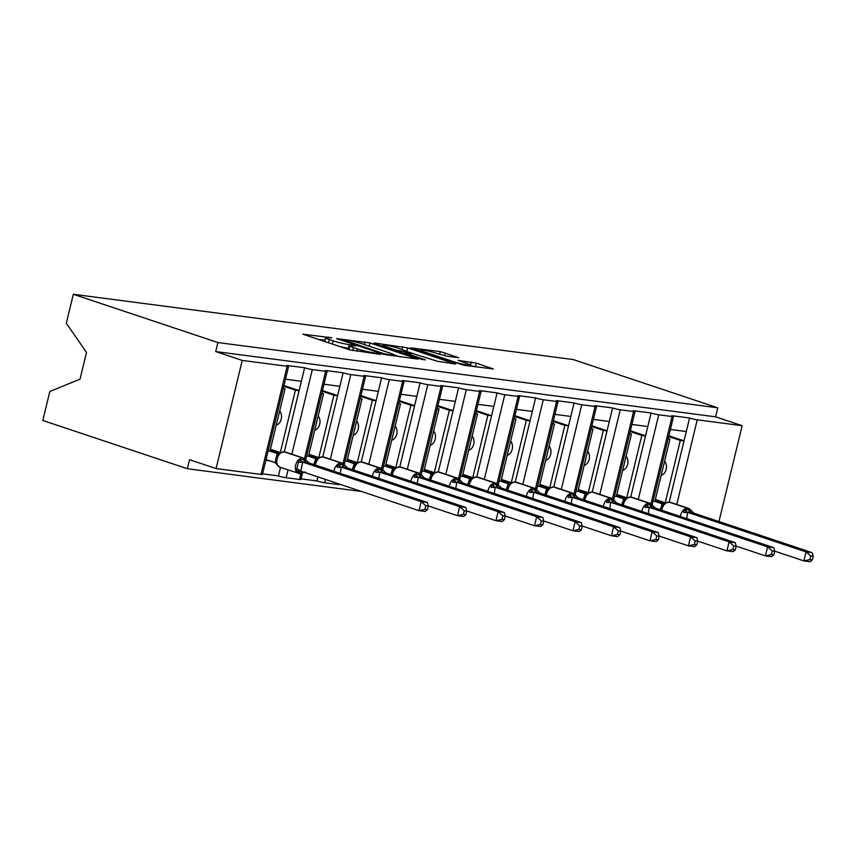<?xml version="1.0" encoding="UTF-8"?>
<svg xmlns="http://www.w3.org/2000/svg" width="856" height="856" viewBox="0 0 856 856"><rect width="100%" height="100%" fill="white"/><g stroke="black" fill="none" stroke-linecap="round" stroke-linejoin="round"><path stroke-width="1.28" d="M331.871 337.81L302.799 334.172L349.665 349.826L380.428 354.373L373.451 352.715A11.706 1.124 13.6 0 1 357.369 348.927L353.464 347.622A11.706 1.124 13.6 0 1 349.837 345.877A11.706 1.124 13.6 0 1 352.886 345.845L356.085 345.899L349.237 344.636A11.706 1.124 13.6 0 1 333.155 340.838L329.25 339.532A11.706 1.124 13.6 0 1 325.622 337.799A11.706 1.124 13.6 0 1 328.672 337.767L331.871 337.81M458.666 357.733L440.305 351.602L410.773 347.878L463.802 365.255L493.334 368.979L476.321 363.137L458.11 360.355L467.119 363.533A9.78 0.942 13.6 0 1 470.147 364.988A9.78 0.942 13.6 0 1 464.337 364.463A9.78 0.942 13.6 0 1 454.161 361.842L423.303 351.538A9.78 0.942 13.6 0 1 420.275 350.083A9.78 0.942 13.6 0 1 426.085 350.607A9.78 0.942 13.6 0 1 436.26 353.228L446.436 356.128L458.666 357.733M288.6 366.272L262.439 474.427A5.585 0.535 13.6 0 1 260.984 474.438L216.076 468.574L189.551 459.726L187.368 468.735L42.8 420.467L49.798 391.534L80.036 379.122L86.488 352.447L66.329 323.215L73.327 294.282L217.895 342.55L215.712 351.57L242.237 360.419L287.145 366.282A5.585 0.535 13.6 0 0 288.6 366.272A5.585 0.535 13.6 0 0 286.867 365.437L304.64 367.759L301.365 381.284L285.476 379.208M73.327 294.282L573.231 359.552L717.799 407.82L217.895 342.55M370.006 342.956L336.59 338.591L383.456 354.234L418.006 359.145L370.006 342.956L369.236 346.166M374.072 342.956L407.67 347.868L455.67 364.057L437.47 361.286L413.427 353.753L404.364 352.704L425.293 359.862L421.901 359.413L373.954 343.406M653.042 501.209L654.872 501.445L669.959 439.075L668.129 438.839M668.215 438.497L669.959 439.075M670.398 429.466L686.287 431.542L689.562 418.017L671.789 415.695A5.585 0.535 13.6 0 1 673.522 416.53A5.585 0.535 13.6 0 1 672.067 416.54L658.745 414.807A5.585 0.535 -166.4 0 1 651.063 412.988L647.799 426.513L631.899 424.437M614.544 496.18L616.374 496.416L631.461 434.046L629.642 433.81M629.716 433.468L631.461 434.046M612.5 498.652L633.579 411.522A5.585 0.535 13.6 0 0 635.034 411.501A5.585 0.535 13.6 0 0 633.301 410.677L651.063 412.988M576.056 491.151L577.886 491.398L592.973 429.027L591.143 428.781M591.228 428.439L592.973 429.027M593.411 419.408L609.301 421.484L612.575 407.97L594.813 405.648A5.585 0.535 13.6 0 1 596.536 406.482A5.585 0.535 13.6 0 1 595.091 406.493L581.759 404.749A5.585 0.535 -166.4 0 1 574.087 402.941L570.813 416.455L554.923 414.39M537.568 486.133L539.387 486.369L554.485 423.998L552.655 423.763M552.741 423.41L554.485 423.998M535.514 488.594L556.593 401.464A5.585 0.535 13.6 0 0 558.048 401.453A5.585 0.535 13.6 0 0 556.314 400.619L574.087 402.941M499.069 481.104L500.899 481.34L515.986 418.969L514.156 418.734M514.242 418.391L515.986 418.969M516.425 409.361L532.325 411.436L535.589 397.912L517.827 395.6A5.585 0.535 13.6 0 1 519.56 396.424A5.585 0.535 13.6 0 1 518.105 396.446L504.783 394.702A5.585 0.535 -166.4 0 1 497.101 392.893L493.826 406.407L477.937 404.332M460.582 476.075L462.411 476.31L477.498 413.951L475.669 413.705M475.754 413.362L477.498 413.951M458.527 478.547L479.606 391.417A5.585 0.535 13.6 0 0 481.061 391.406A5.585 0.535 13.6 0 0 479.328 390.571L497.101 392.893M422.083 471.046L423.913 471.292L439 408.922L437.181 408.687M437.255 408.333L439 408.922M439.438 399.313L455.339 401.378L458.602 387.864L440.84 385.542A5.585 0.535 13.6 0 1 442.573 386.377A5.585 0.535 13.6 0 1 441.118 386.388L427.797 384.654A5.585 0.535 -166.4 0 1 420.114 382.835L416.84 396.36L400.95 394.284M383.595 466.028L385.425 466.263L400.512 403.893L398.682 403.658M398.768 403.315L400.512 403.893M381.551 468.5L402.63 381.359A5.585 0.535 13.6 0 0 404.075 381.348A5.585 0.535 13.6 0 0 402.352 380.513L420.114 382.835M345.107 460.999L346.926 461.234L362.024 398.864L360.194 398.629M360.28 398.286L362.024 398.864M362.463 389.255L378.352 391.331L381.626 377.817L363.854 375.495A5.585 0.535 13.6 0 1 365.587 376.319A5.585 0.535 13.6 0 1 364.132 376.34L350.81 374.596A5.585 0.535 -166.4 0 1 343.128 372.788L339.864 386.302L323.964 384.226M301.077 478.868L316.966 480.944L317.94 476.92M306.609 455.97L308.438 456.216L323.525 393.846L321.695 393.6M321.781 393.257L323.525 393.846M304.565 458.442L325.644 371.311A5.585 0.535 13.6 0 0 327.099 371.301A5.585 0.535 13.6 0 0 325.366 370.466L343.128 372.788M669.21 502.119L684.019 440.915L680.317 440.423L665.23 502.793L655.343 499.497M630.722 497.09L645.531 435.886L641.829 435.404L626.742 497.775L616.844 494.468M592.234 492.061L607.032 430.857L603.33 430.375L588.243 492.746L578.356 489.439M564.896 501.423A8.014 5.297 -71.5 0 1 565.11 500.311A8.014 5.297 -71.5 0 1 572.29 493.259L553.725 487.053L568.545 425.839L564.842 425.346L549.755 487.717L539.858 484.421M515.248 482.014L530.057 420.81L526.354 420.328L511.267 482.698L501.37 479.392M487.909 491.365A8.014 5.297 -71.5 0 1 488.123 490.263A8.014 5.297 -71.5 0 1 495.303 483.201L476.739 477.006L491.558 415.781L487.856 415.299L472.769 477.669L462.882 474.363M438.261 471.966L453.07 410.752L449.368 410.27L434.281 472.64L424.383 469.345M410.934 481.318A8.014 5.297 -71.5 0 1 411.137 480.216A8.014 5.297 -71.5 0 1 418.317 473.154L399.752 466.948L414.572 405.733L410.869 405.252L395.782 467.622L385.895 464.316M372.435 476.289A8.014 5.297 -71.5 0 1 372.649 475.187A8.014 5.297 -71.5 0 1 379.829 468.125L361.264 461.93L376.084 400.704L372.381 400.223L357.294 462.593L347.397 459.287M333.947 471.26A8.014 5.297 -71.5 0 1 334.161 470.158A8.014 5.297 -71.5 0 1 341.341 463.107L322.765 456.901L337.596 395.675L333.894 395.194L318.807 457.564L308.909 454.269M265.852 460.325L269.779 460.838M262.578 473.839L278.468 475.915L280.522 467.451M268.121 450.952L269.95 451.187L285.037 388.817L283.208 388.581M283.293 388.239L285.037 388.817M304.212 472.116L300.531 472.961A1.862 1.391 97.4 0 1 299.097 473.582A8.014 5.297 -71.5 0 1 298.434 473.422A8.014 5.297 -71.5 0 1 295.662 465.14A8.014 5.297 -71.5 0 1 302.842 458.078L284.278 451.872L299.097 390.657L295.395 390.175L280.308 452.546L270.421 449.24M316.966 480.944A5.585 0.535 -166.4 0 0 324.649 482.752L337.97 484.496A5.585 0.535 13.6 0 0 339.425 484.475L339.511 484.122M278.468 475.915A5.585 0.535 -166.4 0 0 286.15 477.734L299.472 479.467A5.585 0.535 13.6 0 0 300.927 479.456L302.382 473.443M717.799 407.82L715.616 416.84L742.152 425.689L697.244 419.825A5.585 0.535 -166.4 0 1 689.562 418.017M715.616 416.84L215.712 351.57M325.644 371.311L312.322 369.578A5.585 0.535 -166.4 0 1 304.64 367.759M402.63 381.359L389.298 379.625A5.585 0.535 -166.4 0 1 381.626 377.817M479.606 391.417L466.285 389.673A5.585 0.535 -166.4 0 1 458.602 387.864M556.593 401.464L543.271 399.731A5.585 0.535 -166.4 0 1 535.589 397.912M633.579 411.522L620.258 409.778A5.585 0.535 -166.4 0 1 612.575 407.97M742.152 425.689L718.954 521.55M664.609 461.191A8.196 6.099 97.4 0 1 666.139 469.398A8.196 6.099 97.4 0 1 661.164 475.422M668.686 436.539L680.317 440.423M626.111 456.162A8.196 6.099 97.4 0 1 627.651 464.369A8.196 6.099 97.4 0 1 622.665 470.404M630.187 431.52L641.829 435.404M587.623 451.144A8.196 6.099 97.4 0 1 589.163 459.351A8.196 6.099 97.4 0 1 584.177 465.375M591.699 426.491L603.33 430.375M549.124 446.115A8.196 6.099 97.4 0 1 550.665 454.322A8.196 6.099 97.4 0 1 545.689 460.346M553.211 421.462L564.842 425.346M510.636 441.086A8.196 6.099 97.4 0 1 512.177 449.293A8.196 6.099 97.4 0 1 507.191 455.328M514.713 416.444L526.354 420.328M472.148 436.068A8.196 6.099 97.4 0 1 473.678 444.275A8.196 6.099 97.4 0 1 468.703 450.299M476.225 411.415L487.856 415.299M433.65 431.039A8.196 6.099 97.4 0 1 435.19 439.246A8.196 6.099 97.4 0 1 430.204 445.27M437.726 406.386L449.368 410.27M395.162 426.01A8.196 6.099 97.4 0 1 396.703 434.217A8.196 6.099 97.4 0 1 391.716 440.252M399.238 401.368L410.869 405.252M356.663 420.992A8.196 6.099 97.4 0 1 358.204 429.188A8.196 6.099 97.4 0 1 353.228 435.223M360.75 396.339L372.381 400.223M318.175 415.963A8.196 6.099 97.4 0 1 319.716 424.169A8.196 6.099 97.4 0 1 314.73 430.194M322.252 391.31L333.894 395.194M279.687 410.934A8.196 6.099 97.4 0 1 281.217 419.14A8.196 6.099 97.4 0 1 276.242 425.175M283.764 386.281L295.395 390.175M216.076 468.574L242.237 360.419M361.542 491.472L187.368 468.735M299.097 390.657L301.365 381.284M337.596 395.675L339.864 386.302M376.084 400.704L378.352 391.331M414.572 405.733L416.84 396.36M453.07 410.752L455.339 401.378M491.558 415.781L493.826 406.407M530.057 420.81L532.325 411.436M568.545 425.839L570.813 416.455M607.032 430.857L609.301 421.484M630.369 430.771L645.542 435.843L647.799 426.513M684.019 440.915L686.287 431.542M283.946 385.542L299.108 390.604M322.434 390.571L337.606 395.633M360.922 395.59L376.094 400.661M399.42 400.619L414.582 405.68M437.908 405.648L453.081 410.709M476.407 410.666L491.569 415.738M514.895 415.695L530.067 420.756M553.383 420.724L568.555 425.785M591.881 425.753L607.043 430.814M668.868 435.8L684.03 440.861M325.622 337.799L324.756 341.405A11.706 1.124 13.6 0 0 324.777 341.512M340.057 346.616A11.706 1.124 13.6 0 0 348.36 348.242L349.237 344.636M349.237 348.349L348.36 348.242M349.837 345.877L348.97 349.483A11.706 1.124 13.6 0 0 348.991 349.601M325.023 340.271L318.486 339.415M400.319 356.963L394.028 354.865M342.71 339.597L383.98 353.721L391.01 355.015A11.706 1.124 13.6 0 0 394.06 354.983A11.706 1.124 13.6 0 0 390.432 353.239L362.313 343.855A11.706 1.124 13.6 0 0 346.231 340.057L342.71 339.597M410.677 352.768L413.79 353.806M398.736 348.36A9.78 0.942 13.6 0 0 388.56 345.738A9.78 0.942 13.6 0 0 382.75 345.214A9.78 0.942 13.6 0 0 385.778 346.669L396.649 350.297L409.789 352.544L398.736 348.36M475.647 366.807L470.03 365.501M305.175 471.956L300.028 473.721A1.862 1.391 -82.6 0 0 301.269 473.058A4.098 3.05 97.4 0 1 302.682 471.817M427.411 509.662L428.278 506.067L425.817 505.746L424.94 509.341L427.411 509.662L425.154 511.46L418.991 510.658L421.173 501.648L427.337 502.451L308.941 462.914L302.767 462.112L300.713 471.164L296.251 471.078L298.979 459.811L303.794 459.49A1.862 1.391 -82.6 0 0 302.842 458.078L284.278 451.872A8.014 5.297 108.5 0 0 277.098 458.934A8.014 5.297 108.5 0 0 279.859 467.226L300.028 473.721A1.862 1.391 -82.6 0 1 299.835 473.678L299.493 473.635M425.817 505.746L421.173 501.648L302.885 462.154M424.94 509.341L418.991 510.658L300.713 471.164M266.034 459.586L275.054 462.593L277.194 453.648L278.521 453.712M269.95 451.155L277.237 453.584M275.504 450.941L271.491 450.417L279.805 453.188M276.328 462.101L277.173 464.701L275.054 462.593M302.136 471.645A4.098 3.05 97.4 0 0 300.531 472.961L296.251 471.078M305.881 462.593A4.098 3.05 97.4 0 1 303.794 459.49L306.94 460.849L308.941 462.914M284.278 451.872A1.862 1.391 -82.6 0 0 284.085 451.829L280.04 453.017L277.965 455.339M276.435 462.197L276.627 463.749C275.728 460.475 276.402 457.339 278.66 454.343M277.077 464.797L279.859 467.226M280.04 453.017L278.125 453.755M302.767 462.112L298.979 459.811M428.278 506.067L427.337 502.451M276.98 451.422L276.788 452.182M465.899 514.691L466.766 511.086L464.305 510.765L463.438 514.37L465.899 514.691L463.652 516.489L457.479 515.687L459.661 506.666L465.825 507.469L347.429 467.943L341.255 467.141L340.314 473.389M464.305 510.765L459.661 506.666L341.384 467.173M463.438 514.37L457.479 515.687L428.246 505.917M313.852 464.551L315.725 458.613L317.009 458.73M308.449 456.184L315.725 458.613M314.002 455.959L309.99 455.435L318.293 458.217M341.384 467.258L337.253 467.301L337.478 464.84L342.282 464.519A1.862 1.391 -82.6 0 0 341.341 463.107L322.765 456.901A8.014 5.297 108.5 0 0 315.586 463.963A8.014 5.297 108.5 0 0 315.372 465.065M344.369 467.622A4.098 3.05 97.4 0 1 342.282 464.519L345.428 465.878L347.429 467.943M322.765 456.901A1.862 1.391 -82.6 0 0 322.573 456.858L318.539 458.046L316.463 460.357M318.539 458.046L316.624 458.784M341.255 467.141L337.478 464.84M466.766 511.086L465.825 507.469M315.468 456.451L315.286 457.211M504.387 519.72L505.265 516.115L502.793 515.793L501.926 519.399L504.387 519.72L502.14 521.507L495.977 520.705L498.149 511.695L504.323 512.498L386.045 473.004L379.754 472.159L378.801 478.418M502.793 515.793L498.149 511.695L379.871 472.202M501.926 519.399L495.977 520.705L466.734 510.946M352.34 469.58L354.213 463.631L355.507 463.759M346.937 461.202L354.213 463.631M352.49 460.988L348.478 460.464L356.781 463.235M379.871 472.277L375.741 472.33L375.966 469.858L380.781 469.537A1.862 1.391 -82.6 0 0 379.829 468.125L361.264 461.93A8.014 5.297 108.5 0 0 354.084 468.981A8.014 5.297 108.5 0 0 353.87 470.094M382.857 472.651A4.098 3.05 97.4 0 1 380.781 469.537L383.927 470.896L385.928 472.972M361.264 461.93A1.862 1.391 -82.6 0 0 361.061 461.887L357.027 463.064L354.951 465.386M357.027 463.075L355.112 463.802M379.754 472.159L375.966 469.858M505.265 516.115L504.323 512.498M353.956 461.48L353.774 462.229M542.886 524.739L543.753 521.144L541.292 520.822L540.414 524.418L542.886 524.739L540.628 526.536L534.465 525.734L536.648 516.724L542.811 517.527L424.416 477.99L418.242 477.188L417.3 483.447M541.292 520.822L536.648 516.724L418.37 477.231M540.414 524.418L534.465 525.734L505.222 515.965M390.839 474.609L392.669 468.724L393.995 468.788M385.435 466.231L392.711 468.66M390.978 466.017L386.966 465.493L395.279 468.264M418.37 477.306L414.24 477.359L414.454 474.887L419.269 474.566A1.862 1.391 -82.6 0 0 418.317 473.154L399.752 466.948A8.014 5.297 108.5 0 0 392.572 474.01A8.014 5.297 108.5 0 0 392.358 475.112M421.355 477.669A4.098 3.05 97.4 0 1 419.269 474.566L422.415 475.925L424.416 477.99M399.752 466.948A1.862 1.391 -82.6 0 0 399.559 466.905L395.515 468.093L393.439 470.415M395.515 468.093L393.61 468.831M418.242 477.188L414.454 474.887M543.753 521.144L542.811 517.527M392.455 466.509L392.273 467.258M581.374 529.768L582.251 526.162L579.78 525.841L578.913 529.447L581.374 529.768L579.127 531.565L572.953 530.763L575.136 521.743L581.31 522.556L462.914 483.019L456.74 482.217L455.788 488.466M579.78 525.841L575.136 521.743L456.858 482.249M578.913 529.447L572.953 530.763L543.721 520.994M429.327 479.638L431.199 473.689L432.494 473.817M423.923 471.26L431.199 473.689M429.477 471.035L425.464 470.511L433.767 473.293M456.858 482.335L452.728 482.377L452.952 479.916L457.757 479.595A1.862 1.391 -82.6 0 0 456.815 478.183L438.24 471.977A8.014 5.297 108.5 0 0 431.06 479.039A8.014 5.297 108.5 0 0 430.857 480.141M459.843 482.698A4.098 3.05 97.4 0 1 457.757 479.595L460.913 480.954L462.914 483.019M449.421 486.336A8.014 5.297 -71.5 0 1 449.635 485.234A8.014 5.297 -71.5 0 1 456.815 478.183L438.24 471.977A1.862 1.391 -82.6 0 0 438.047 471.934L434.013 473.122L431.938 475.433M434.013 473.122L432.098 473.86M456.74 482.217L452.952 479.916M582.251 526.162L581.31 522.556M430.943 471.528L430.761 472.287M619.872 534.797L620.739 531.191L618.278 530.87L617.401 534.476L619.872 534.797L617.615 536.594L611.452 535.781L613.624 526.772L619.798 527.574L501.52 488.081L495.228 487.235L494.276 493.495M618.278 530.87L613.624 526.772L495.346 487.278M617.401 534.476L611.452 535.781L582.208 526.023M467.815 484.656L469.655 478.782L470.982 478.836M462.411 476.278L469.698 478.707M467.965 476.064L463.952 475.54L472.266 478.311M495.346 487.353L491.216 487.406L491.44 484.935L496.255 484.614A1.862 1.391 -82.6 0 0 495.303 483.201L476.739 477.006A8.014 5.297 108.5 0 0 469.559 484.068A8.014 5.297 108.5 0 0 469.345 485.17M498.331 487.727A4.098 3.05 97.4 0 1 496.255 484.614L499.401 485.973L501.402 488.048M476.739 477.006A1.862 1.391 -82.6 0 0 476.546 476.963L472.501 478.151L470.425 480.462M472.501 478.151L470.586 478.879M495.228 487.235L491.44 484.935M620.739 531.191L619.798 527.574M469.43 476.557L469.249 477.306M658.36 539.815L659.227 536.22L656.766 535.899L655.899 539.494L658.36 539.815L656.113 541.613L649.939 540.81L652.122 531.801L658.285 532.603L539.89 493.067L533.716 492.264L532.774 498.524M656.766 535.899L652.122 531.801L533.844 492.307M655.899 539.494L649.939 540.81L620.696 531.052M506.313 489.685L508.186 483.736L509.47 483.865M500.91 481.307L508.186 483.736M506.463 481.093L502.451 480.569L510.754 483.34M533.844 492.382L529.714 492.435L529.939 489.964L534.743 489.643A1.862 1.391 -82.6 0 0 533.802 488.23L515.226 482.035A8.014 5.297 108.5 0 0 508.047 489.086A8.014 5.297 108.5 0 0 507.833 490.188M536.83 492.746A4.098 3.05 97.4 0 1 534.743 489.643L537.889 491.002L539.89 493.067M526.408 496.394A8.014 5.297 -71.5 0 1 526.622 495.292A8.014 5.297 -71.5 0 1 533.802 488.23L515.226 482.035A1.862 1.391 -82.6 0 0 515.034 481.982L511 483.169L508.913 485.491M511 483.169L509.085 483.908M533.716 492.264L529.939 489.964M659.227 536.22L658.285 532.603M507.929 481.586L507.747 482.335M696.848 544.844L697.726 541.238L695.254 540.917L694.387 544.523L696.848 544.844L694.601 546.642L688.427 545.839L690.61 536.819L696.784 537.632L578.389 498.096L572.215 497.293L571.262 503.542M695.254 540.917L690.61 536.819L572.332 497.325M694.387 544.523L688.427 545.839L659.195 536.07M544.801 494.715L546.674 488.765L547.968 488.894M539.398 486.336L546.674 488.765M544.951 486.112L540.939 485.587L549.242 488.369M572.332 497.411L568.202 497.454L568.427 494.993L573.231 494.672A1.862 1.391 -82.6 0 0 572.29 493.259L553.725 487.053A8.014 5.297 108.5 0 0 546.545 494.115A8.014 5.297 108.5 0 0 546.331 495.217M575.318 497.775A4.098 3.05 97.4 0 1 573.231 494.672L576.388 496.031L578.389 498.096M553.725 487.053A1.862 1.391 -82.6 0 0 553.522 487.01L549.488 488.198L547.412 490.509M549.488 488.198L547.572 488.937M572.215 497.293L568.427 494.993M697.726 541.238L696.784 537.632M546.417 486.604L546.235 487.364M735.347 549.873L736.213 546.267L733.753 545.946L732.875 549.552L735.347 549.873L733.089 551.671L726.926 550.857L729.109 541.848L735.272 542.65L616.994 503.157L610.702 502.312L609.761 508.571M733.753 545.946L729.109 541.848L610.831 502.354M732.875 549.552L726.926 550.857L697.683 541.099M583.3 499.733L585.13 493.859L586.456 493.912M577.896 491.355L585.172 493.784M583.439 491.141L579.426 490.616L587.74 493.388M610.831 502.429L606.701 502.483L606.915 500.011L611.73 499.69A1.862 1.391 -82.6 0 0 610.777 498.278L592.213 492.082A8.014 5.297 108.5 0 0 585.033 499.144A8.014 5.297 108.5 0 0 584.819 500.246M613.816 502.804A4.098 3.05 97.4 0 1 611.73 499.69L614.875 501.049L616.876 503.125M603.384 506.442A8.014 5.297 -71.5 0 1 603.598 505.34A8.014 5.297 -71.5 0 1 610.777 498.278L592.213 492.082A1.862 1.391 -82.6 0 0 592.02 492.04L587.976 493.227L585.9 495.538M587.976 493.227L586.071 493.955M610.702 502.312L606.915 500.011M736.213 546.267L735.272 542.65M584.916 491.633L584.734 492.382M773.835 554.891L774.712 551.296L772.24 550.975L771.374 554.57L773.835 554.891L771.588 556.689L765.414 555.886L767.597 546.877L773.77 547.68L655.364 508.143L649.201 507.341L648.249 513.6M772.24 550.975L767.597 546.877L649.319 507.383M771.374 554.57L765.414 555.886L736.181 546.128M621.788 504.762L623.66 498.813L624.955 498.941M616.384 496.384L623.66 498.813M621.938 496.17L617.925 495.645L626.228 498.417M649.319 507.458L645.189 507.512L645.413 505.04L650.218 504.719A1.862 1.391 -82.6 0 0 649.276 503.307L630.701 497.111A8.014 5.297 108.5 0 0 623.521 504.163A8.014 5.297 108.5 0 0 623.307 505.265M652.304 507.822A4.098 3.05 97.4 0 1 650.218 504.719L653.374 506.078L655.364 508.143M641.882 511.471A8.014 5.297 -71.5 0 1 642.096 510.369A8.014 5.297 -71.5 0 1 649.276 503.307L630.701 497.111A1.862 1.391 -82.6 0 0 630.508 497.058L626.474 498.245L624.399 500.567M626.474 498.245L624.559 498.984M649.201 507.341L645.413 505.04M774.712 551.296L773.77 547.68M623.403 496.662L623.222 497.411M812.333 559.92L813.2 556.325L810.739 555.993L809.862 559.599L812.333 559.92L810.076 561.718L803.912 560.915L806.085 551.895L812.258 552.708L693.863 513.172L687.689 512.37L686.737 518.618M810.739 555.993L806.085 551.895L687.807 512.402M809.862 559.599L803.912 560.915L774.669 551.146M660.276 509.791L662.116 503.906L663.443 503.97M654.872 501.413L662.159 503.842M660.425 501.188L656.413 500.664L664.716 503.446M687.807 512.487L683.677 512.53L683.901 510.069L688.716 509.748A1.862 1.391 -82.6 0 0 687.764 508.336L669.199 502.13A8.014 5.297 108.5 0 0 662.02 509.192A8.014 5.297 108.5 0 0 661.806 510.294M690.792 512.851A4.098 3.05 97.4 0 1 688.716 509.748L691.862 511.107L693.863 513.172M680.37 516.5A8.014 5.297 -71.5 0 1 680.584 515.387A8.014 5.297 -71.5 0 1 687.764 508.336L669.199 502.13A1.862 1.391 -82.6 0 0 669.007 502.087L664.962 503.275L662.886 505.586M664.962 503.275L663.068 504.013M687.689 512.37L683.901 510.069M813.2 556.325L812.258 552.708M661.891 501.68L661.709 502.44M328.18 337.703L328.351 336.986M376.608 353.87L376.779 353.154M352.394 345.792L352.565 345.064M676.764 504.441L697.244 419.825M650.988 503.67L672.067 416.54M638.276 499.412L658.745 414.807M599.788 494.394L620.258 409.778M574.012 493.623L595.091 406.493M561.29 489.365L581.759 404.749M522.802 484.336L543.271 399.731M497.026 483.576L518.105 396.446M484.303 479.317L504.783 394.702M445.815 474.288L466.285 389.673M420.039 473.518L441.118 386.388M407.328 469.259L427.797 384.654M368.829 464.241L389.298 379.625M337.97 484.496L338.163 483.672M343.053 463.471L364.132 376.34M324.649 482.752L325.451 479.424M330.341 459.212L350.81 374.596M299.472 479.467L300.863 473.753M286.15 477.734L288.033 469.955M291.853 454.183L312.322 369.578M260.984 474.438L287.145 366.282M328.469 342.753L329.25 339.532M332.374 344.048L333.155 340.838M352.736 350.65L353.464 347.622M356.802 351.281L357.369 348.927M373.28 353.442L373.451 352.715M364.314 344.519L364.988 341.769M342.689 340.624L342.839 339.982M383.83 354.352L383.98 353.721M387.34 355.229L387.5 354.555M390.839 355.732L391.01 355.015M401.978 349.441L402.641 346.68M406.9 351.078L407.67 347.868M405.348 353.892L405.498 353.25M385.617 347.301L385.778 346.669M396.489 350.928L396.649 350.297M401.411 352.576L401.678 351.484M409.617 353.26L409.789 352.544M423.153 352.18L423.303 351.538M454.012 362.473L454.161 361.842M470.425 365.555L471.292 361.949M475.444 366.732L476.321 363.137M439.642 354.352L440.305 351.602M444.606 355.796L445.334 352.79M306.619 462.689A4.098 3.05 97.4 0 1 304.533 459.586A1.862 1.391 97.4 0 0 303.58 458.174A8.014 5.297 -71.5 0 1 304.244 458.324L285.679 452.129A8.014 5.297 108.5 0 0 285.016 451.968A1.862 1.391 97.4 0 0 284.823 451.925L284.085 451.829A1.862 1.391 -82.6 0 0 283.721 451.85M284.62 451.925A1.862 1.391 97.4 0 1 284.823 451.925L285.679 452.129M275.054 462.518L276.295 462.315M277.194 453.648A4.098 1.188 -152.8 0 1 278.168 454.975M297.128 469.035A4.098 1.188 -152.8 0 1 300.745 471.1M298.765 462.283L302.885 462.229M345.107 467.718A4.098 3.05 97.4 0 1 343.021 464.615A1.862 1.391 97.4 0 0 342.079 463.203A8.014 5.297 -71.5 0 1 342.742 463.353L324.167 457.147A8.014 5.297 108.5 0 0 323.504 456.997A1.862 1.391 97.4 0 0 323.311 456.954L322.573 456.858A1.862 1.391 -82.6 0 0 322.22 456.869M323.108 456.944A1.862 1.391 97.4 0 1 323.311 456.954L324.167 457.147M315.693 458.677A4.098 1.188 -152.8 0 1 316.656 460.004M383.595 472.747A4.098 3.05 97.4 0 1 381.519 469.634A1.862 1.391 97.4 0 0 380.567 468.221A8.014 5.297 -71.5 0 1 381.23 468.371L362.666 462.176A8.014 5.297 108.5 0 0 362.002 462.026A1.862 1.391 97.4 0 0 361.81 461.983L361.061 461.887A1.862 1.391 -82.6 0 0 360.708 461.898M361.606 461.973A1.862 1.391 97.4 0 1 361.81 461.983L362.666 462.176M354.181 463.706A4.098 1.188 -152.8 0 1 355.154 465.033M422.094 477.766A4.098 3.05 97.4 0 1 420.007 474.663A1.862 1.391 97.4 0 0 419.065 473.25A8.014 5.297 -71.5 0 1 419.718 473.4L401.154 467.205A8.014 5.297 108.5 0 0 400.49 467.055A1.862 1.391 97.4 0 0 400.298 467.002L399.559 466.905A1.862 1.391 -82.6 0 0 399.206 466.927M400.094 467.002A1.862 1.391 97.4 0 1 400.298 467.002L401.154 467.205M392.669 468.724A4.098 1.188 -152.8 0 1 393.642 470.051M460.582 482.795A4.098 3.05 97.4 0 1 458.495 479.692A1.862 1.391 97.4 0 0 457.553 478.279A8.014 5.297 -71.5 0 1 458.217 478.429L439.642 472.223A8.014 5.297 108.5 0 0 438.989 472.073A1.862 1.391 97.4 0 0 438.786 472.031L438.047 471.934A1.862 1.391 -82.6 0 0 437.694 471.945M438.593 472.02A1.862 1.391 97.4 0 1 438.786 472.031L439.642 472.223M431.167 473.753A4.098 1.188 -152.8 0 1 432.141 475.08M499.08 487.824A4.098 3.05 97.4 0 1 496.994 484.71A1.862 1.391 97.4 0 0 496.041 483.298A8.014 5.297 -71.5 0 1 496.705 483.458L478.14 477.252A8.014 5.297 108.5 0 0 477.477 477.102A1.862 1.391 97.4 0 0 477.284 477.06L476.546 476.963A1.862 1.391 -82.6 0 0 476.182 476.974M477.081 477.049A1.862 1.391 97.4 0 1 477.284 477.06L478.14 477.252M469.655 478.782A4.098 1.188 -152.8 0 1 470.629 480.109M537.568 492.842A4.098 3.05 97.4 0 1 535.481 489.739A1.862 1.391 97.4 0 0 534.54 488.327A8.014 5.297 -71.5 0 1 535.203 488.476L516.628 482.281A8.014 5.297 108.5 0 0 515.965 482.131A1.862 1.391 97.4 0 0 515.772 482.078L515.034 481.982A1.862 1.391 -82.6 0 0 514.681 482.003M515.569 482.078A1.862 1.391 97.4 0 1 515.772 482.078L516.628 482.281M508.154 483.8A4.098 1.188 -152.8 0 1 509.117 485.127M576.056 497.871A4.098 3.05 97.4 0 1 573.98 494.768A1.862 1.391 97.4 0 0 573.028 493.356A8.014 5.297 -71.5 0 1 573.691 493.505L555.127 487.299A8.014 5.297 108.5 0 0 554.463 487.15A1.862 1.391 97.4 0 0 554.271 487.107L553.522 487.01A1.862 1.391 -82.6 0 0 553.169 487.021M554.067 487.096A1.862 1.391 97.4 0 1 554.271 487.107L555.127 487.299M546.642 488.83A4.098 1.188 -152.8 0 1 547.615 490.156M614.555 502.9A4.098 3.05 97.4 0 1 612.468 499.786A1.862 1.391 97.4 0 0 611.526 498.374A8.014 5.297 -71.5 0 1 612.179 498.534L593.615 492.328A8.014 5.297 108.5 0 0 592.951 492.179A1.862 1.391 97.4 0 0 592.759 492.136L592.02 492.04A1.862 1.391 -82.6 0 0 591.667 492.05M592.555 492.125A1.862 1.391 97.4 0 1 592.759 492.136L593.615 492.328M585.13 493.859A4.098 1.188 -152.8 0 1 586.103 495.185M653.042 507.918A4.098 3.05 97.4 0 1 650.956 504.815A1.862 1.391 97.4 0 0 650.014 503.403A8.014 5.297 -71.5 0 1 650.678 503.553L632.103 497.357A8.014 5.297 108.5 0 0 631.45 497.208A1.862 1.391 97.4 0 0 631.247 497.154L630.508 497.058A1.862 1.391 -82.6 0 0 630.155 497.079M631.054 497.154A1.862 1.391 97.4 0 1 631.247 497.154L632.103 497.357M623.628 498.877A4.098 1.188 -152.8 0 1 624.602 500.204M691.541 512.947A4.098 3.05 97.4 0 1 689.455 509.844A1.862 1.391 97.4 0 0 688.502 508.432A8.014 5.297 -71.5 0 1 689.166 508.582L670.601 502.386A8.014 5.297 108.5 0 0 669.938 502.226A1.862 1.391 97.4 0 0 669.745 502.183L669.007 502.087A1.862 1.391 -82.6 0 0 668.643 502.098M669.542 502.172A1.862 1.391 97.4 0 1 669.745 502.183L670.601 502.386M662.116 503.906A4.098 1.188 -152.8 0 1 663.09 505.233M305.827 459.233L327.099 371.301M344.315 464.252L365.587 376.319M382.803 469.281L404.075 381.348M421.302 474.31L442.573 386.377M459.79 479.328L481.061 391.406M498.288 484.357L519.56 396.424M536.776 489.386L558.048 401.453M575.264 494.404L596.536 406.482M613.763 499.433L635.034 411.501M652.251 504.462L673.522 416.53M341.865 340.356L342.047 339.607M393.781 356.117L394.06 354.983M404.171 353.496L404.364 352.704M382.493 346.252L382.75 345.214M410.538 353.378L410.741 352.533M420.029 351.131L420.275 350.083M469.891 366.047L470.147 364.988M304.244 458.324L307.325 461.213M342.742 463.353L345.813 466.231M317.148 459.372L314.794 464.872M381.23 468.371L384.312 471.26M355.636 464.391L353.282 469.891M419.718 473.4L422.8 476.289M394.135 469.42L391.781 474.92M458.217 478.429L461.288 481.307M432.622 474.449L430.268 479.949M496.705 483.458L499.786 486.336M471.11 479.467L468.756 484.978M535.203 488.476L538.274 491.365M509.609 484.496L507.255 489.996M573.691 493.505L576.773 496.394M548.097 489.525L545.743 495.025M612.179 498.534L615.261 501.413M586.595 494.554L584.241 500.054M650.678 503.553L653.749 506.442M625.083 499.572L622.729 505.072M689.166 508.582L692.247 511.471M663.571 504.601L661.217 510.101"/></g></svg>
